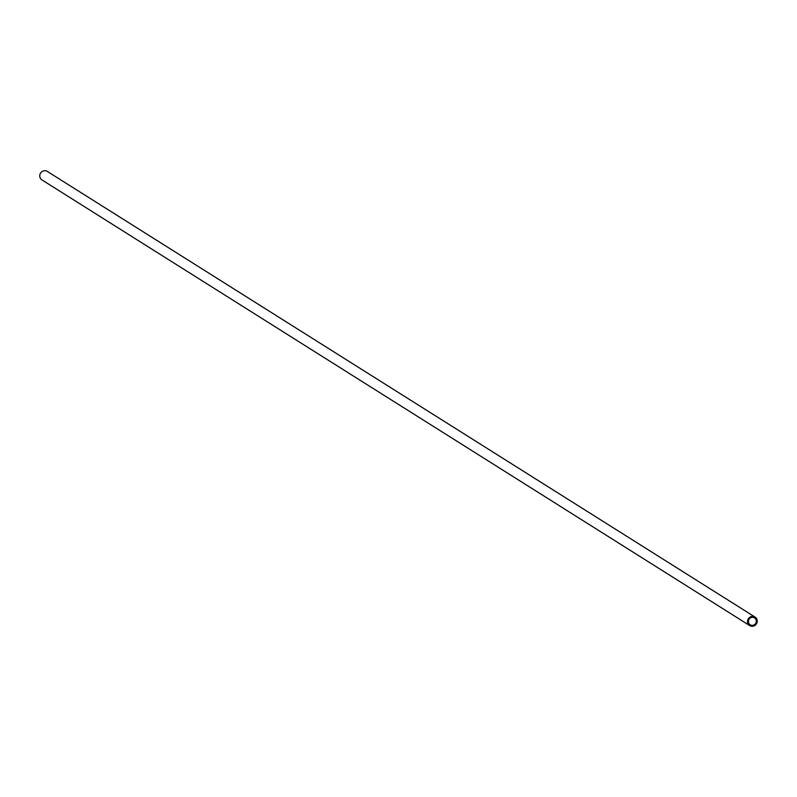 <?xml version="1.0" encoding="UTF-8"?>
<svg xmlns="http://www.w3.org/2000/svg" width="797" height="797" viewBox="0 0 797 797"><rect width="100%" height="100%" fill="white"/><g stroke="black" fill="none" stroke-linecap="round" stroke-linejoin="round"><path stroke-width="1.2" d="M755.058 617.087L47.292 171.415A5.021 4.792 122.2 0 0 39.85 174.902A5.021 4.792 122.2 0 0 41.942 179.913L749.708 625.585A5.021 4.792 122.2 0 0 757.15 622.098A5.021 4.792 122.2 0 0 755.058 617.087A5.021 4.792 122.2 0 0 747.616 620.574A5.021 4.792 122.2 0 0 749.708 625.585M748.513 620.714A4.075 3.895 122.2 0 0 750.206 624.788A4.075 3.895 122.2 0 0 756.253 621.949A4.075 3.895 122.2 0 0 754.55 617.884A4.075 3.895 122.2 0 0 748.513 620.714"/></g></svg>
